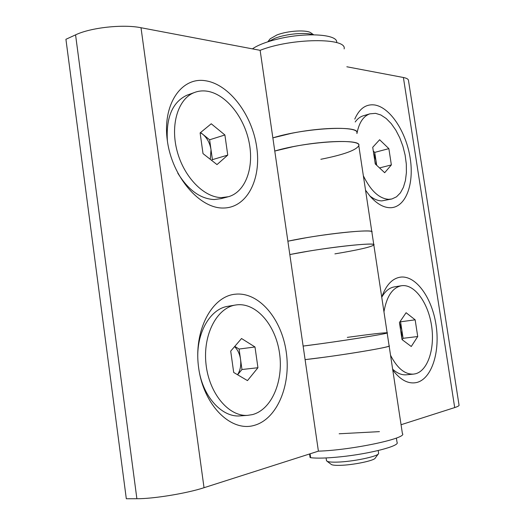 <?xml version="1.0" encoding="UTF-8"?>
<svg xmlns="http://www.w3.org/2000/svg" width="525" height="525" viewBox="0 0 525 525"><rect width="100%" height="100%" fill="white"/><g stroke="black" fill="none" stroke-linecap="round" stroke-linejoin="round"><path stroke-width="0.79" d="M392.779 370.066C400.595 380.271 408.66 384.392 416.968 382.436C431.963 378.479 440.265 351.442 435.993 324.621C431.924 297.767 416.076 275.513 400.844 277.095C392.477 278.171 386.105 284.858 381.734 297.157M365.531 190.188L369.994 196.107C376.74 203.779 383.486 207.651 390.233 207.729C405.641 207.703 414.363 184.373 410.189 158.156C406.219 131.946 390.121 107.192 374.502 104.954C365.912 103.93 359.336 108.649 354.769 119.116M334.904 253.87C357.991 250.018 370.965 247.058 373.833 244.998C378.361 241.618 322.258 247.872 289.82 254.559L308.483 251.173C341.512 245.634 376.76 242.432 373.833 244.998L387.135 332.791C390.521 333.113 355.432 338.973 322.042 343.567L303.122 346.073C336.164 341.998 392.247 333.08 387.135 332.791C383.906 332.633 370.637 334.162 347.314 337.378M379.444 431.635L339.163 433.775M401.061 424.725L454.696 407.577C457.944 406.527 459.388 405.674 459.027 405.024L408.509 80.673C408.535 79.236 406.829 78.179 403.397 77.497L454.696 407.577M320.847 159.285C343.672 154.731 356.311 150.176 358.785 145.628C362.644 138.154 306.528 141.428 274.772 151.036L260.131 50.328C291.237 37.918 347.353 37.498 344.131 48.904M346.841 66.773L403.397 77.497M272.856 137.872C304.526 127.897 360.642 124.996 356.869 132.989C359.212 126.787 323.761 126.663 291.204 133.389L272.856 137.872M205.387 80.738C181.381 76.716 162.212 104.462 167.35 140.713C172.148 176.951 199.743 208.668 223.348 208.025C247.052 207.926 261.516 179.248 256.718 147.131C252.223 115.034 229.346 84.217 205.387 80.738M235.508 294.184C211.962 295.988 193.351 330.494 198.653 367.907C203.621 405.385 230.915 432.187 254.028 425.434C277.239 419.245 291.165 384.956 286.237 351.934C281.603 318.852 259.002 291.815 235.508 294.184M389.137 346.001L402.393 433.538C408.201 438.099 352.137 450.128 318.399 451.152L305.097 359.632L324.056 357.256C357.499 352.8 392.562 346.546 389.104 345.791C394.308 346.631 338.225 355.95 305.097 359.632L287.877 241.205C320.224 234.13 376.333 228.27 371.89 232.181C374.752 229.195 339.478 232.011 306.508 237.687L287.877 241.205L274.772 151.036L293.153 146.672C325.762 140.083 361.193 139.834 358.785 145.628L371.831 231.748M75.567 34.86L65.92 39.296L126.315 498.75L136.881 498.724L75.567 34.86C90.753 27.543 123.185 24.058 141.008 27.733L260.131 50.328M318.399 451.152L204.028 487.712C186.9 493.349 153.595 498.835 136.881 498.724M269.509 39.651L270.185 38.797L276.813 35.024C287.91 30.555 307.67 29.531 311.279 33.147L313.674 34.794M313.09 34.788C305.937 32.025 286.204 33.81 274.877 38.299L268.321 41.652M378.289 453.974L375.277 458.01C374.85 460.55 353.135 465.098 339.964 465.34C335.593 465.452 332.771 465.202 331.498 464.586L331.065 464.258M326.458 460.399L327.082 461.278C328.552 461.98 331.853 462.262 336.998 462.118C352.524 461.79 378.203 456.442 378.61 453.548L378.23 450.529M336.676 42.63L336.656 42.472C338.258 34.466 307.132 32.058 279.07 38.738C266.963 41.58 258.077 44.96 252.413 48.864M396.388 438.053L397.031 442.345C400.463 445.817 369.967 453.83 340.476 456.809C326.95 458.187 317.002 458.483 310.636 457.695L310.065 457.413M376.222 164.843L375.952 160.447L373.577 152.893M363.352 175.803C370.755 190.838 379.221 198.673 388.743 199.323L391.893 198.968L396.5 196.829L400.385 192.885L403.403 187.34L405.438 180.462L406.409 172.567L406.304 163.99L405.123 155.098L402.918 146.258L399.788 137.839L395.843 130.187L391.256 123.644L386.203 118.499L380.907 115.008L375.585 113.347L369.849 113.84C363.313 116.156 359.008 122.712 356.947 133.514M391.893 198.968L381.865 200.891C377.941 200.839 373.938 199.185 369.843 195.937M355.202 121.984C357.42 118.873 360.038 116.832 363.051 115.854L363.628 115.677M375.263 163.958L372.724 147.289L379.627 139.742L388.861 148.634L391.361 164.929L384.674 172.705L375.263 163.958M373.295 151.049L374.725 152.388L376.694 165.283M374.725 152.388L388.861 148.634M379.529 167.921L391.361 164.929M401.789 337.936L401.822 330.048L399.453 322.606M390.528 355.228C397.149 368.156 404.768 374.456 413.392 374.135L415.446 373.793C428.013 370.676 435.113 348.036 431.524 325.428C428.098 302.781 414.684 284.163 401.96 285.672L401.363 285.751C392.431 287.713 386.63 296.415 383.959 311.843M413.392 374.135L406.278 374.804C401.704 375.165 397.156 373.288 392.648 369.18M381.747 297.242C385.16 291.204 389.366 287.752 394.367 286.88L401.363 285.751M402.038 339.596L399.433 322.501L406.101 312.723L415.157 319.837L417.723 336.532L411.265 346.507L402.038 339.596M400.142 321.471L400.562 321.792L403.082 338.31L402.17 339.688M400.562 321.792L415.157 319.837M403.082 338.31L417.723 336.532M237.549 374.738C240.279 370.453 241.27 365.302 240.529 359.277C239.708 353.981 237.727 349.755 234.57 346.612M236.795 304.848L235.456 305.038C216.943 307.847 202.755 334.589 205.99 363.963C209.002 393.356 228.756 416.824 247.675 415.347L252.282 414.638C271.733 409.762 283.677 381.032 279.523 353.148C275.632 325.205 256.43 302.571 236.795 304.848M240.607 415.859L239.899 415.912C222.803 417.428 204.415 398.482 199.408 372.573M197.774 357.525C197.124 331.039 210.984 308.693 227.843 306.311L235.456 305.038M233.697 372.461L230.705 351.107L241.539 338.52L254.993 346.986L257.939 367.73L247.478 380.605L233.697 372.461M234.767 346.382L239.085 349.046L241.966 369.515L237.608 374.771M239.085 349.046L254.993 346.986M241.966 369.515L257.939 367.73M210.276 159.311L211.017 149.71C209.954 143.227 207.224 138.095 202.827 134.328L200.353 132.707M206.633 91.12C202.243 90.543 198.069 91.048 194.119 92.63C178.1 98.838 170.074 124.799 177.109 151.036C183.986 177.299 204.179 197.662 221.662 197.597L228.565 196.685C245.752 191.776 254.356 167.167 249.007 141.796C243.823 116.419 225.376 93.607 206.633 91.12M227.588 196.941L221.13 198.627L214.207 199.546C200.432 198.909 188.285 190.096 177.765 173.099M167.377 140.884C166.012 117.37 172.482 102.172 186.788 95.274L188.514 94.651M203.011 153.608L200.11 132.91L211.24 123.775L224.897 134.971L227.752 155.098L217.002 164.594L203.011 153.608M200.576 132.523L209.619 139.788L212.415 159.653L211.608 160.355M209.619 139.788L224.897 134.971M212.415 159.653L227.752 155.098M204.028 487.712L141.008 27.733M310.072 453.817L310.636 457.695M270.185 38.797L267.789 41.823M326.517 460.812L326.104 457.944M331.498 464.586L327.082 461.278M373.78 244.637L371.89 232.181M389.104 345.791L387.155 332.929M309.573 453.974L310.078 457.498M369.849 113.84L363.051 115.854M247.675 415.347L239.899 415.912M194.119 92.63L186.788 95.274"/></g></svg>
